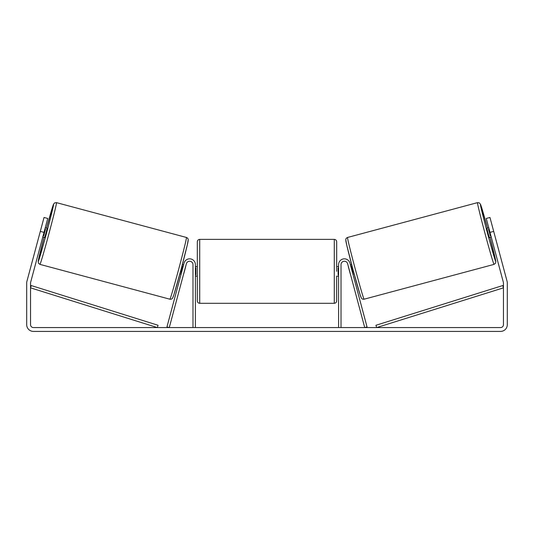 <?xml version="1.0" encoding="UTF-8"?>
<svg xmlns="http://www.w3.org/2000/svg" width="534" height="534" viewBox="0 0 534 534"><rect width="100%" height="100%" fill="white"/><g stroke="black" fill="none" stroke-linecap="round" stroke-linejoin="round"><path stroke-width="0.8" d="M341.012 327.569L341.012 264.61A3.364 3.364 0 0 1 347.627 263.743L364.729 327.569L367.052 326.948L349.95 263.122A5.767 5.767 0 0 0 338.609 264.61L338.609 327.569M494.043 264.383L364.095 299.207A31.96 0.721 -105 0 1 355.123 268.522A31.96 0.721 -105 0 1 347.547 237.463L477.496 202.64A31.96 0.721 75 0 0 485.079 233.698A31.96 0.721 75 0 0 494.043 264.383L495.532 263.222L495.832 261.593L489.972 237.363A29.557 0.667 -105 0 1 495.739 261.44A29.557 0.667 -105 0 1 487.449 233.064A29.557 0.667 -105 0 1 480.44 204.342A29.557 0.667 -105 0 1 487.482 228.078L480.52 204.335L479.378 202.907L477.496 202.64M491.227 237.029L489.338 237.537L487.989 232.917L486.848 228.252L488.737 227.744M492.528 227.043L494.864 235.741M350.397 264.811L351.619 264.484M352.887 274.096L354.109 273.768M348.435 266.76L348.081 265.431M350.758 266.139L351.145 266.032L352.921 272.66L352.533 272.767M350.211 273.388L350.564 274.716M348.362 266.78L350.137 273.408M489.097 229.066L488.523 229.219L490.299 235.854L490.873 235.701M490.299 235.854L488.523 229.219M44.015 232.383L40.304 231.389L44.035 217.465L47.746 218.459L30.645 282.299A2.884 2.884 0 0 0 30.545 283.04L30.545 324.685A2.884 2.884 0 0 0 33.428 327.569L500.572 327.569A2.884 2.884 0 0 0 503.455 324.685L503.455 283.04A2.884 2.884 0 0 0 503.355 282.299L486.254 218.459L489.965 217.465L493.696 231.389L489.985 232.383M40.304 231.389L26.927 281.305A6.728 6.728 0 0 0 26.7 283.04L26.7 324.685A6.728 6.728 0 0 0 33.428 331.414L500.572 331.414A6.728 6.728 0 0 0 507.3 324.685L507.3 283.04A6.728 6.728 0 0 0 507.073 281.305L493.696 231.389M195.391 327.569L195.391 264.61A5.767 5.767 0 0 0 184.05 263.122L166.948 326.948L169.271 327.569L186.373 263.743A3.364 3.364 0 0 1 192.988 264.61L192.988 327.569M197.313 271.339L197.313 241.782C197.453 240.327 198.254 239.526 199.716 239.379L199.716 303.299C198.254 303.158 197.453 302.357 197.313 300.896L197.313 271.339M336.687 266.533L336.687 241.782L336.687 271.339L336.687 266.533L338.609 266.533M195.391 267.908L195.871 267.908L195.871 274.77L195.391 274.77M338.609 274.77L338.129 274.77L338.129 267.908L338.609 267.908M336.687 276.145L336.687 300.896L336.687 276.145L338.609 276.145M186.453 237.463L56.504 202.64A31.96 0.721 105 0 1 48.921 233.698A31.96 0.721 105 0 1 39.957 264.383L169.905 299.207A31.96 0.721 -75 0 0 178.877 268.522A31.96 0.721 -75 0 0 186.453 237.463C187.554 237.964 188.148 238.665 188.242 239.552L187.334 244.819L181.106 269.263L173.864 294.835L172.482 298.312C171.975 299.013 171.12 299.314 169.905 299.207M42.773 237.029L44.662 237.537L46.011 232.917L47.152 228.252L45.263 227.744M44.903 229.066L45.477 229.219L43.701 235.854L43.127 235.701M185.565 266.76L185.919 265.431M183.603 264.811L182.381 264.484M181.113 274.096L179.891 273.768M183.436 274.716L183.789 273.388M183.242 266.139L182.855 266.032L181.079 272.66L181.467 272.767M185.638 266.78L183.863 273.408M41.472 227.043L39.136 235.741M43.701 235.854L45.477 229.219M30.545 287.846L157.336 327.569L158.057 325.279L31.266 285.557L30.545 287.846M503.455 287.846L376.664 327.569L375.943 325.279L502.734 285.557L503.455 287.846M345.852 240.407A29.557 0.667 75 0 0 352.861 269.129A29.557 0.667 75 0 0 361.151 297.505M199.716 303.299L334.284 303.299L334.284 239.379C335.746 239.526 336.547 240.327 336.687 241.782M39.957 264.383L38.461 263.215L38.188 261.406L44.028 237.363A29.557 0.667 -75 0 0 38.261 261.44A29.557 0.667 -75 0 0 46.551 233.064A29.557 0.667 -75 0 0 53.56 204.342A29.557 0.667 -75 0 0 46.518 228.078L53.554 204.168L54.628 202.907L56.504 202.64M188.148 240.407A29.557 0.667 105 0 1 181.139 269.129A29.557 0.667 105 0 1 172.849 297.505M364.095 299.207C362.88 299.314 362.025 299.013 361.518 298.312L360.136 294.835L352.894 269.263L346.666 244.819L345.758 239.552C345.852 238.665 346.446 237.964 347.547 237.463M334.284 239.379L199.716 239.379M197.313 266.533L195.391 266.533M197.313 276.145L195.391 276.145M334.284 303.299C335.746 303.158 336.547 302.357 336.687 300.896"/></g></svg>
